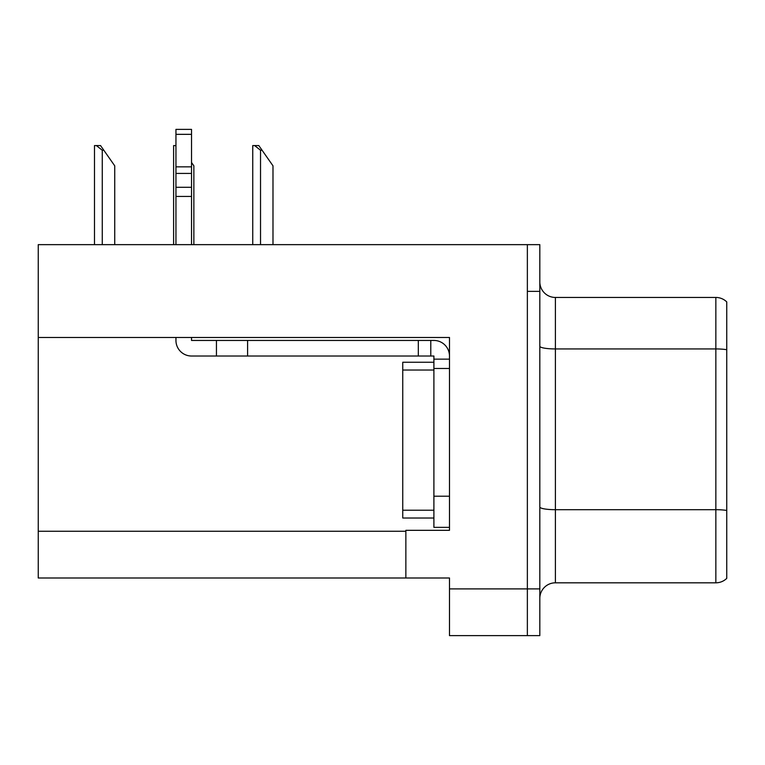 <?xml version="1.0" encoding="UTF-8"?>
<svg xmlns="http://www.w3.org/2000/svg" width="765" height="765" viewBox="0 0 765 765"><rect width="100%" height="100%" fill="white"/><g stroke="black" fill="none" stroke-linecap="round" stroke-linejoin="round"><path stroke-width="1.15" d="M449.485 337.48L449.485 530.327L405.861 530.327L405.861 577.986L449.485 577.986L449.485 635.629L527.362 635.629L527.362 588.897L527.362 635.629L539.822 635.629L539.822 588.897L527.362 588.897L527.362 244.647L38.25 244.647L38.25 337.48L449.485 337.48M38.25 337.48L38.25 577.986L405.861 577.986M726.75 511.852L726.75 570.355M539.822 598.393A15.577 15.577 0 0 1 555.4 582.815L715.849 582.815L715.849 297.451L555.4 297.451A15.577 15.577 0 0 1 539.822 281.874A15.577 15.577 0 0 0 555.4 297.451L555.4 582.815M527.362 244.647L539.822 244.647L539.822 291.379L527.362 291.379L527.362 588.897L449.485 588.897M726.75 301.907A15.577 15.577 0 0 0 715.849 297.451A15.577 15.577 0 0 1 726.75 301.907L726.75 578.369A15.577 15.577 0 0 1 715.849 582.815M539.822 291.379L539.822 588.897M726.75 351.106L726.75 510.465A15.577 2.706 180 0 0 715.849 509.691L555.4 509.691A15.577 2.706 0 0 1 539.822 506.985M726.75 309.911L726.75 349.71A15.577 2.706 180 0 0 715.849 348.936L555.4 348.936A15.577 2.706 0 0 1 539.822 346.229M175.95 337.48L175.95 340.444A15.577 15.577 0 0 0 191.527 356.021L216.447 356.021L216.447 340.444L433.898 340.444A15.577 15.577 0 0 1 449.476 356.031M433.898 527.362L449.485 527.362L433.898 527.362L433.898 356.021L430.781 356.021L430.781 340.444M449.485 359.139L433.898 359.139M449.485 368.481L433.898 368.481L433.908 362.247L402.753 362.247L402.753 518.02L433.898 518.02M216.447 356.021L418.321 356.021L418.321 340.444M430.781 356.021L418.321 356.021M191.527 337.48L191.527 340.444L216.447 340.444M175.95 244.647L175.95 196.433L191.527 196.433L191.527 244.647M191.527 134.344L175.95 134.344L175.95 129.371L191.527 129.371L191.527 196.433M175.95 196.433L175.95 187.291L191.527 187.291M191.527 173.416L175.95 173.416L175.95 134.344M175.95 173.416L175.95 187.291M191.527 166.856L175.95 166.856M262.089 150.246L260.53 150.246L254.64 145.58L258.819 145.58L272.99 165.823L272.99 244.647M252.746 244.647L252.746 145.58L254.64 145.58M193.861 244.647L193.861 165.823L191.527 162.486M173.617 244.647L173.617 145.58L175.51 145.58L175.95 146.392M103.83 150.246L102.271 150.246L96.38 145.58L100.55 145.58L114.731 165.823L114.731 244.647M94.487 244.647L94.487 145.58L96.38 145.58M38.25 531.264L405.861 531.264M449.485 496.208L433.898 496.208M247.602 356.021L247.602 340.444M402.753 510.226L433.898 510.226M402.753 370.04L433.898 370.04M260.53 244.647L260.53 150.246M102.271 244.647L102.271 150.246"/></g></svg>
